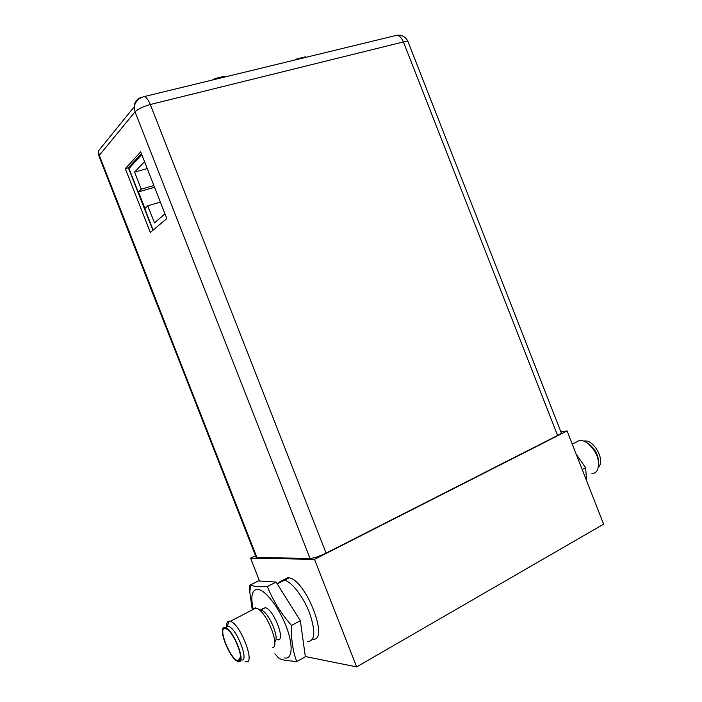 <?xml version="1.0" encoding="UTF-8"?>
<svg xmlns="http://www.w3.org/2000/svg" width="702" height="702" viewBox="0 0 702 702"><rect width="100%" height="100%" fill="white"/><g stroke="black" fill="none" stroke-linecap="round" stroke-linejoin="round"><path stroke-width="1.05" d="M305.335 656.537L356.642 666.9L603.623 524.166L567.093 430.931L560.924 431.853M356.642 666.9L314.487 559.345L567.093 430.931M259.547 581.01L250.605 558.187L314.487 559.345M312.583 639.118C329.984 642.321 306.177 580.071 289.127 577.834L287.952 577.658L283.713 579.826M255.554 555.756L250.605 558.187M283.327 580.019L284.494 580.203L283.327 580.019L279.124 582.169L278.562 583.23M277.237 583.906L284.494 580.203C291.865 581.791 303.755 597.332 309.845 613.767C315.786 631.967 314.987 641.233 307.441 641.558C314.987 641.233 315.786 631.967 309.845 613.767C303.755 597.332 291.865 581.791 284.494 580.203L289.127 577.834M598.464 467.041C605.475 460.924 594.348 439.917 584.722 440.97L583.748 441.075M591.9 473.718C594.454 473.455 596.34 472.113 597.577 469.717C600.219 460.889 597.174 452.255 588.416 443.822C585.38 441.444 582.467 440.277 579.685 440.321L574.218 443.155M598.604 461.977C598.288 455.352 595.428 449.675 590.04 444.936L588.206 443.655M576.21 454.212L585.582 467.629L582.186 469.454M585.582 467.629L586.661 480.888M225.43 627.825C233.766 629.782 246.928 664.487 238.215 661.512L237.969 661.442C229.686 659.432 216.628 625.57 224.965 627.711L228.396 626.289C236.767 628.211 249.903 662.863 241.155 659.924M240.11 659.511L239.277 658.994M226.606 626.851C226.465 623.288 227.281 621.375 229.063 621.13L227.351 626.14L228.396 626.289M229.063 621.13L230.335 621.296C240.453 623.569 256.204 665.206 245.603 661.617L245.331 661.547M237.881 660.661C230.151 659.432 217.243 626.491 225.298 628.553L226.448 628.983C234.389 632.502 245.437 662.17 238.294 660.731L237.881 660.661M300.342 620.726L305.361 656.774L296.744 661.574C292.752 651.017 291.014 638.978 291.532 625.456L300.342 620.726L276.097 582.081L258.406 580.931L249.886 585.231L249.789 592.058L252.229 609.511M278.615 657.932L274.877 653.816L278.615 657.932C279.475 658.757 281.844 659.59 285.74 660.433L296.744 661.574M291.532 625.456C281.011 613.443 272.946 600.473 267.339 586.547L276.097 582.081M267.339 586.547L256.844 586.697L249.886 585.231M262.627 608.757L265.312 607.695C273.903 609.204 286.346 642.137 277.413 639.697M252.773 609.231L255.423 607.862L257.862 608.836C268.015 614.338 280.23 647.288 272.332 647.806M265.312 607.695L260.942 609.977L262.451 610.67C270.112 614.82 279.791 639.215 274.763 641.733M141.786 154.642L128.984 168.454L153.141 230.107M144.533 161.635L134.582 172.104L141.269 189.171L138.478 191.909L144.963 208.441L147.797 205.826L154.484 222.894L164.988 213.838M147.797 205.826L160.389 202.097M138.478 191.909L154.58 187.276M141.269 189.171L153.896 185.539M134.582 172.104L147.253 168.577M99.166 156.713L99.298 155.361L256.906 557.528L256.011 556.923M256.906 557.528L310.047 558.406C313.978 558.134 319.331 556.37 326.088 553.115L557.607 435.451C560.547 433.933 561.723 432.923 561.144 432.432L408.248 42.269C408.248 41.295 406.625 41.181 403.396 41.944L557.607 435.451M141.409 153.668L128.361 167.787L152.878 230.335M125.289 168.629L150.325 232.494L166.83 218.524L140.698 151.851L125.289 168.629L128.361 167.787M142.427 97.06L141.909 97.183C137.127 98.587 134.538 101.825 134.143 106.879L98.508 150.869L99.298 155.361L135.038 111.846C137.961 108.977 143.041 106.537 150.289 104.519C148.499 100.132 146.542 97.464 144.445 96.516C138.882 97.824 135.451 101.281 134.143 106.879L135.038 111.846L310.047 558.406M393.883 35.986L397.165 35.188C399.719 35.846 401.79 38.101 403.396 41.944L150.289 104.519L326.088 553.115M105.66 141.936L105.353 142.427M305.8 57.362L305.581 56.809L296.814 58.933L294.937 59.995M296.814 58.933L297.025 59.486M224.622 77.062L224.201 76.325L214.663 78.642L212.188 80.072M214.663 78.642L214.961 79.405M224.201 76.325L224.5 77.088M253.159 609.029C250.456 596.2 251.974 589.645 257.695 589.382C265.102 589.759 278.597 606.888 285.986 625.877C293.489 644.875 292.576 659.854 284.556 657.923M590.04 444.936L588.416 443.822M584.722 440.97L584.187 441.251M579.685 440.321L572.27 444.155M240.523 656.774L238.294 660.731M250.588 585.652L249.789 592.058M230.335 621.296L256.037 607.985M262.451 610.67L257.862 608.836M98.508 150.869L98.912 156.072L256.195 557.397M144.445 96.516L397.165 35.188C402.307 34.881 405.94 37.074 408.064 41.76"/></g></svg>
